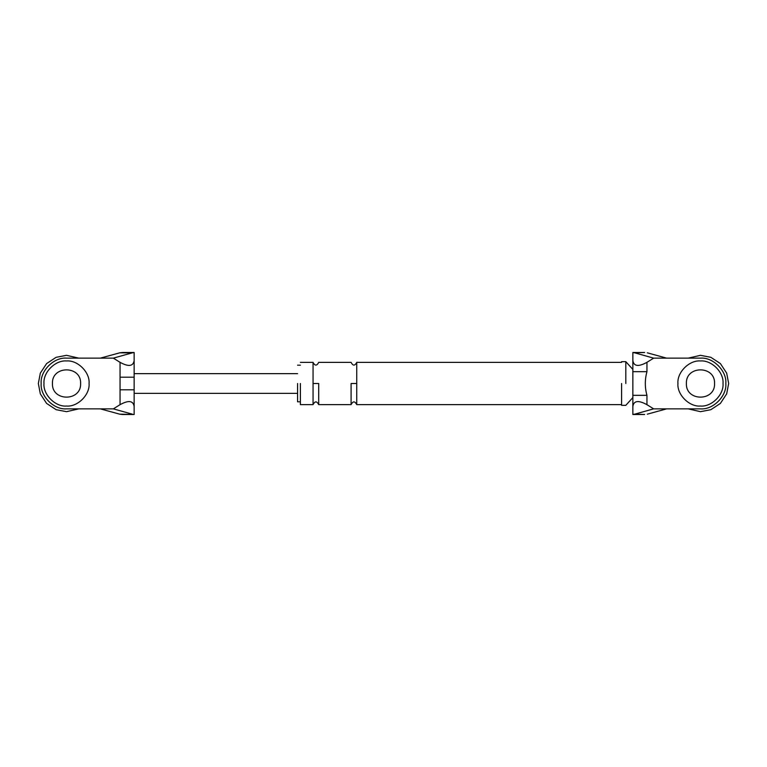 <?xml version="1.0" encoding="UTF-8"?>
<svg xmlns="http://www.w3.org/2000/svg" width="767" height="767" viewBox="0 0 767 767"><rect width="100%" height="100%" fill="white"/><g stroke="black" fill="none" stroke-linecap="round" stroke-linejoin="round"><path stroke-width="1.15" d="M120.055 377.201L120.055 362.331C128.559 366.971 133.247 366.367 134.148 360.519L134.148 414.458L119.71 414.17L100.333 408.859L113.353 408.859L120.055 404.669L120.055 377.201L134.148 377.201M120.055 362.331L113.353 358.141L132.327 352.83L119.71 352.83L100.333 358.141L113.353 358.141M100.333 408.859L66.528 408.859C53.978 409.99 40.037 396.05 41.169 383.5C40.037 370.95 53.978 357.01 66.528 358.141L100.333 358.141M80.612 383.5C81.388 365.332 51.667 365.332 52.434 383.5C51.667 401.668 81.388 401.668 80.612 383.5C81.388 365.332 51.667 365.332 52.434 383.5C51.667 401.668 81.388 401.668 80.612 383.5M119.71 414.17L122.365 414.496M122.365 352.504L119.71 352.83M134.148 360.519L134.148 352.542L132.327 352.83M66.528 358.141C53.978 357.01 40.037 370.95 41.169 383.5C40.037 396.05 53.978 409.99 66.528 408.859M134.148 406.481C133.247 400.633 128.559 400.029 120.055 404.669M120.055 389.799L134.148 389.799M132.327 414.17L113.353 408.859M647.29 414.17L666.667 408.859L700.472 408.859C713.022 409.99 726.963 396.05 725.831 383.5C726.963 370.95 713.022 357.01 700.472 358.141L653.647 358.141L646.945 362.331L646.945 371.669C644.779 379.598 644.779 387.479 646.945 395.331L646.945 404.669L653.647 408.859L634.673 414.17L644.635 414.496M666.667 408.859L653.647 408.859M686.388 383.5C685.612 365.332 715.333 365.332 714.566 383.5C715.333 365.332 685.612 365.332 686.388 383.5C685.612 401.668 715.333 401.668 714.566 383.5M632.852 395.331L646.945 395.331M632.852 371.669L646.945 371.669M646.945 404.669C638.441 400.029 633.753 400.633 632.852 406.481L632.852 360.519C633.753 366.367 638.441 366.971 646.945 362.331M653.647 358.141L634.673 352.83L644.635 352.504M647.29 352.83L666.667 358.141M634.673 352.83L632.852 352.542L632.852 360.519M632.852 406.481L632.852 414.458L634.673 414.17M700.472 358.141C713.022 357.01 726.963 370.95 725.831 383.5C726.963 396.05 713.022 409.99 700.472 408.859M621.586 383.5L621.586 405.34L621.586 383.5M300.386 383.5L300.386 404.631L300.386 383.5M297.567 383.5L297.567 401.812L297.567 383.5M356.732 383.5L356.732 404.631L356.732 362.369L356.732 383.5L351.094 383.5L351.094 404.631L351.094 383.5M313.061 383.5L313.061 404.631L313.061 362.369L313.061 383.5L318.698 383.5L318.698 404.631L318.698 383.5M625.805 383.5L625.805 361.66L625.805 383.5M43.987 383.5C42.981 394.65 55.377 407.047 66.528 406.04C77.678 407.047 90.075 394.65 89.068 383.5C90.075 372.35 77.678 359.953 66.528 360.96C55.377 359.953 42.981 372.35 43.987 383.5C42.981 394.65 55.377 407.047 66.528 406.04C77.678 407.047 90.075 394.65 89.068 383.5C90.075 372.35 77.678 359.953 66.528 360.96C55.377 359.953 42.981 372.35 43.987 383.5M78.809 408.859L66.528 411.678L56.154 409.693L46.605 403.423L40.325 393.874L38.35 383.5L40.325 373.126L46.605 363.577L56.154 357.307L66.528 355.322L78.809 358.141L66.528 355.322L56.154 357.307L46.605 363.577L40.325 373.126L38.35 383.5L40.325 393.874L46.605 403.423L56.154 409.693L66.528 411.678L78.809 408.859M677.932 383.5C676.925 394.65 689.322 407.047 700.472 406.04C711.623 407.047 724.019 394.65 723.013 383.5C724.019 372.35 711.623 359.953 700.472 360.96C689.322 359.953 676.925 372.35 677.932 383.5C676.925 394.65 689.322 407.047 700.472 406.04C711.623 407.047 724.019 394.65 723.013 383.5C724.019 372.35 711.623 359.953 700.472 360.96C689.322 359.953 676.925 372.35 677.932 383.5M728.65 383.5L726.675 393.874L720.395 403.423L710.846 409.693L700.472 411.678L688.191 408.859L700.472 411.678L710.846 409.693L720.395 403.423L726.675 393.874L728.65 383.5L726.675 373.126L720.395 363.577L710.846 357.307L700.472 355.322L688.191 358.141L700.472 355.322L710.846 357.307L720.395 363.577L726.675 373.126L728.65 383.5M122.576 414.496L134.148 414.496M134.148 352.504L122.576 352.504M297.567 393.366L134.148 393.366M134.148 373.634L297.567 373.634M644.424 352.504L632.852 352.504M632.852 414.496L644.424 414.496M621.586 404.631L356.732 404.631C354.862 400.997 352.983 400.997 351.094 404.631L318.698 404.631C316.819 400.997 314.94 400.997 313.061 404.631L300.386 404.631M300.386 362.369L313.061 362.369C314.94 366.003 316.819 366.003 318.698 362.369L351.094 362.369C352.983 366.003 354.862 366.003 356.732 362.369L621.586 362.369M621.586 361.66L625.805 361.66L632.852 369.416M632.852 397.584L625.805 405.34L621.586 405.34M300.386 401.812L297.567 401.812M297.567 365.188L300.386 365.188"/></g></svg>
